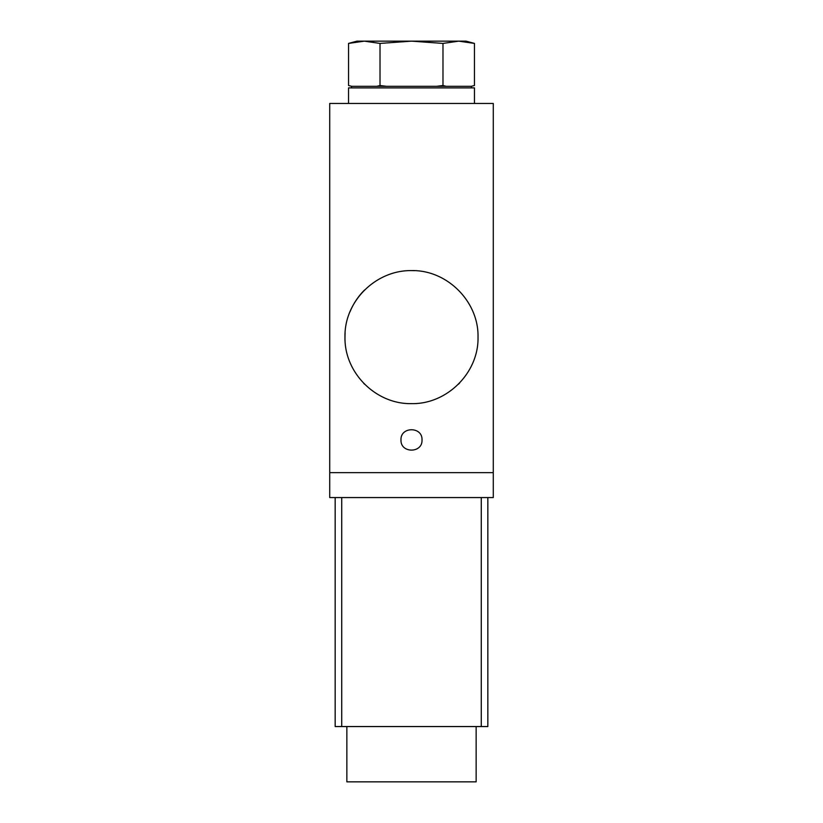 <?xml version="1.0" encoding="UTF-8"?>
<svg xmlns="http://www.w3.org/2000/svg" width="823" height="823" viewBox="0 0 823 823"><rect width="100%" height="100%" fill="white"/><g stroke="black" fill="none" stroke-linecap="round" stroke-linejoin="round"><path stroke-width="1.23" d="M476.147 726.555L476.147 781.85L346.853 781.85L346.853 726.555M471.209 86.322L474.459 85.52L471.209 86.322L446.22 86.322L442.98 85.52L436.488 86.322L386.512 86.322L380.02 85.52L376.78 86.322L351.791 86.322L348.541 85.52L348.541 43.413L364.28 41.15L348.541 43.413L356.976 41.15L364.28 41.15L380.02 43.413L411.5 41.15L442.98 43.413L458.72 41.15L474.459 43.413L458.72 41.15L364.28 41.15M351.791 86.322L348.541 85.52M386.512 86.322L376.78 86.322M446.22 86.322L436.488 86.322M335.167 497.565L335.167 726.555L487.833 726.555L487.833 497.565M400.986 439.924C400.359 426.376 422.631 426.365 422.014 439.924C422.662 453.463 400.369 453.504 400.986 439.924M329.714 472.639L329.714 103.461L493.286 103.461L493.286 497.565L329.714 497.565L329.714 472.639L493.286 472.639M344.981 337.121C344.23 372.809 375.916 404.35 411.459 403.63C447.043 404.432 478.842 372.665 478.019 337.152C478.852 301.64 447.095 269.79 411.521 270.602C376.018 270.037 344.127 301.187 344.981 337.121A66.519 66.519 0 0 1 345.115 332.965M363.787 383.467A66.519 66.519 0 0 0 364.476 384.156M410.43 403.62A66.519 66.519 0 0 0 411.459 403.63M458.534 384.146A66.519 66.519 0 0 0 459.615 383.045M478.009 337.78A66.519 66.519 0 0 0 478.019 337.152M414.35 270.664A66.519 66.519 0 0 0 411.521 270.602M364.486 290.066A66.519 66.519 0 0 0 350.104 311.536M471.476 86.322L471.476 87.886M474.47 103.461L474.47 87.886L348.53 87.886L348.53 103.461M380.02 85.52L380.02 43.413M442.98 85.52L442.98 43.413M474.459 85.52L474.459 43.413L466.024 41.15L458.72 41.15M341.73 497.565L341.73 726.555M481.27 497.565L481.27 726.555M351.524 86.322L351.524 87.886"/></g></svg>
